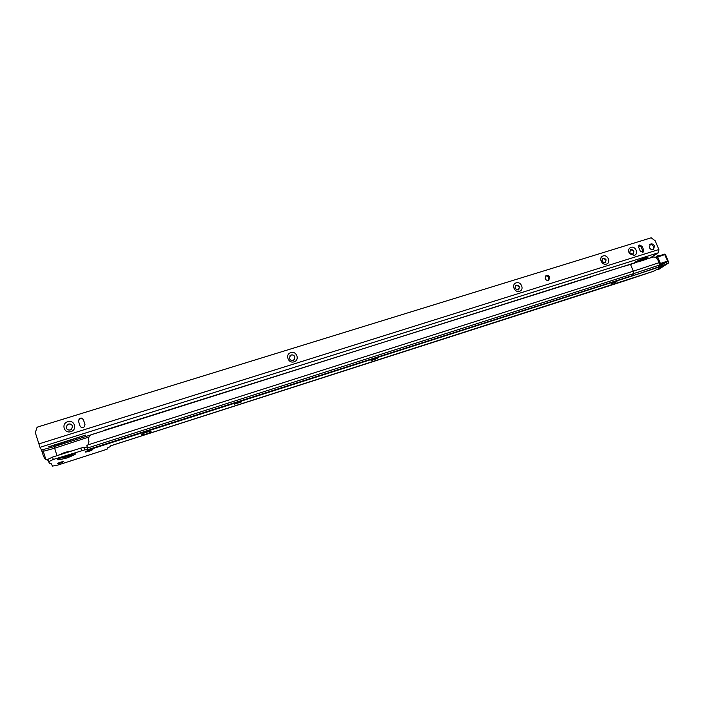 <?xml version="1.0" encoding="UTF-8"?>
<svg xmlns="http://www.w3.org/2000/svg" width="704" height="704" viewBox="0 0 704 704"><rect width="100%" height="100%" fill="white"/><g stroke="black" fill="none" stroke-linecap="round" stroke-linejoin="round"><path stroke-width="1.06" d="M658.786 266.138L659.155 267.036L660.572 266.675L661.998 264.502M69.96 454.458L66.326 456.104L62.304 456.887M616.959 281.626L611.248 283.782L616.959 281.626M377.326 358.389L370.99 360.703L377.326 358.389M241.437 401.922L234.432 404.158L241.437 401.922M92.822 449.522L92.55 449.416C89.232 449.953 86.768 450.806 85.149 451.986L85.413 452.082C88.722 451.554 91.186 450.701 92.822 449.522M63.668 461.604L63.466 461.534C60.782 461.974 58.828 462.642 57.578 463.558L57.79 463.628C60.456 463.188 62.418 462.519 63.668 461.604M48.585 461.674L47.863 459.342L52.571 457.09L80.81 448.087L83.811 447.436L84.788 449.918L87.974 449.363L88.158 450.111L88.009 449.495M84.049 447.577L87.234 447.031L87.974 449.363M87.226 447.031L86.821 445.694L87.938 444.875L88.933 441.628L88.634 440.695C88.114 438.724 88.625 437.008 90.165 435.556L91.555 434.614L652.714 257.154C654.949 256.678 656.647 257.55 657.809 259.758L659.032 262.698L659.226 265.126L658.61 266.719M89.03 442.033L88.581 440.51M630.52 264.449L633.31 271.198L87.921 444.893M87.859 448.994L86.874 445.799M654.262 270.864L650.901 272.131M651.904 271.797L110.361 445.905L110.405 446.565L107.501 447.92L107.615 448.888L106.462 449.425L57.666 465.115L52.51 466.092L51.128 463.593L49.808 463.822L48.602 461.71L53.31 459.466L84.77 449.874M151.043 431.473L150.99 431.842C148.817 433.33 145.807 434.386 141.953 435.002L141.671 434.482C143.827 432.986 146.846 431.93 150.726 431.306L151.017 431.385M63.422 461.534L57.746 463.338M90.904 449.662L86.794 450.982M239.615 402.002L235.972 403.26M375.522 358.459L372.434 359.594M614.566 281.952L613.624 282.33M86.821 445.694L87.446 445.474M656.894 256.678L656.198 256.942L656.154 256.388L658.249 255.596L658.522 256.089M656.154 256.388L658.258 255.587L657.8 256.326M659.771 264.757L660.572 266.675C661.276 266.79 660.854 267.326 659.314 268.277L653.937 271.014M662.006 264.915L662.614 263.701L659.27 265.003M659.349 263.886L667.63 261.017L661.998 265.012C662.552 265.663 661.742 266.728 659.56 268.18L654.086 270.961M668.342 261.413L659.349 264.616M72.53 426.034C71.79 424.327 70.453 423.685 68.517 424.09L67.17 424.873L66.317 427.97C67.065 429.686 68.411 430.329 70.347 429.924L71.65 429.167L72.53 426.034M67.76 421.696C74.466 419.355 77.748 429.739 70.884 431.631C64.152 433.998 60.878 423.553 67.76 421.696M294.826 356.831C294.087 355.247 292.864 354.631 291.174 354.983L290.391 355.362L289.414 358.512C290.154 360.096 291.377 360.712 293.075 360.369L293.832 359.999L294.826 356.831M290.822 352.642C296.648 350.583 300.054 360.175 294.061 361.812C288.209 363.889 284.812 354.244 290.822 352.642M519.482 286.889L516.182 285.146L514.818 288.341L518.126 290.083L519.482 286.889M516.19 282.867C521.198 281.09 524.665 289.89 519.499 291.28C514.474 293.084 511.007 284.24 516.19 282.867M606.153 259.908L602.985 258.201L601.77 261.272L604.938 262.97L606.153 259.908M603.117 255.957C607.825 254.276 611.31 262.777 606.443 264.079C601.718 265.778 598.242 257.242 603.117 255.957M633.899 251.266L630.775 249.577L629.614 252.639L632.729 254.294L633.899 251.266M630.951 247.342C635.562 245.687 639.047 254.091 634.269 255.376L629.728 253.801L628.962 252.551C628.153 250.017 628.813 248.283 630.951 247.342M85.457 435.16L57.226 444.576L48.602 446.838L85.457 435.16M66.352 428.067L67.188 424.917C69.494 423.421 71.28 423.808 72.547 426.087L72.547 426.087M545.406 276.126C546.911 275.713 548.055 276.267 548.856 277.79L548.557 280.254M545.125 278.582L545.987 275.625C547.562 274.991 548.794 275.51 549.701 277.156L548.821 280.122C547.254 280.746 546.022 280.227 545.125 278.582M289.705 356.066L290.347 355.432C292.274 354.482 293.753 354.974 294.782 356.893L294.457 359.392M515.425 285.56L515.61 285.437C517.211 284.777 518.47 285.287 519.385 286.968L518.76 289.766M602.369 258.518L602.474 258.456C603.97 257.884 605.158 258.394 606.038 259.987L605.422 262.75M629.974 253.493L629.455 252.613M630.194 249.867L630.282 249.823C631.743 249.269 632.905 249.779 633.776 251.346L633.169 254.091M649.73 244.631C651.358 244.297 652.608 244.966 653.488 246.638L653.145 249.577M649.405 247.562L650.346 244.13C652.08 243.487 653.462 244.103 654.5 245.969L653.541 249.401C651.816 250.034 650.434 249.427 649.405 247.562M588.544 277.42L589.38 277.288M580.677 280.183L585.27 278.458M571.49 282.797L574.332 281.952M565.752 284.812L568.172 283.844M56.989 455.682L54.138 446.635L104.43 430.549M624.756 266.27L625.724 265.69M44.106 457.706L45.98 459.606L48.171 460.319M48.074 460.02L45.795 459.298L42.759 449.636L54.138 446.635M625.618 265.83L631.382 264.167M649.73 258.139L658.566 252.701L39.987 447.33L35.402 432.872L36.661 428.023L37.655 427.011L651.156 237.802L655.204 240.777L658.865 249.533L658.566 252.701M45.795 459.298L43.604 456.614L41.518 450.032L39.987 447.33M643.685 250.034L643.042 252.331L640.262 251.099L638.695 247.333L639.329 245.045L642.118 246.268L643.685 250.034L642.69 250.694L642.585 252.498M638.792 245.546L641.133 246.937L642.69 250.694M84.929 424.354L84.207 426.888C82.377 428.023 80.969 427.698 79.992 425.902L78.514 421.238L79.2 418.757C81.039 417.578 82.456 417.894 83.459 419.707L85.017 424.732L83.547 420.112C82.553 418.308 81.136 417.991 79.306 419.162L78.549 421.344M573.918 282.322L564.256 285.375M581.372 279.972L590.902 276.962M70.321 451.431L60.113 454.687M59.708 458.005L66.493 456.535L72.785 453.807M59.84 457.943L66.484 456.491L72.653 453.834M59.013 458.366L66.625 456.922C70.893 455.497 73.172 454.423 73.471 453.693M66.977 457.97C54.71 460.997 54.375 460.196 65.974 455.567C78.197 452.575 78.531 453.376 66.977 457.97M86.909 445.975L87.56 448.008L633.442 273.671L632.535 275.563L88.026 449.574M659.226 265.126L633.442 273.671L633.31 271.198L633.53 273.645L632.482 275.88L659.102 267.054M632.482 275.88L88.176 450.094M80.81 448.087L81.55 450.437M52.571 457.09L53.31 459.466M150.814 431.314L150.99 431.842M658.636 266.904L632.174 275.986M633.31 271.198L659.032 262.698M659.666 264.81L660.458 266.719M659.604 264.836L660.396 266.737M655.732 257.47L656.594 256.872M656.788 256.749L657.483 256.432L656.788 256.749M657.518 256.432L664.497 254.126L665.386 254.346L656.084 257.673M665.403 254.399L668.791 262.662M667.63 261.017L664.497 254.126L657.483 256.432L660.581 263.956M657.008 258.474L656.709 256.784M660.59 267.494L667.066 263.278L666.494 262.073M667.313 263.402L658.715 269.394L668.598 262.97M658.715 269.394L657.131 269.509M657.457 269.808L659.305 268.33M659.912 264.246L659.366 264.07M668.624 262.962L658.786 269.35M633.732 263.393C635.043 262.011 638.581 260.313 644.336 258.306L647.768 257.673L647.557 258.183M647.566 258.166C648.622 257.206 647.566 257.206 644.406 258.157C638.167 260.348 634.533 262.126 633.494 263.472M634.454 263.155C636.53 261.694 639.813 260.198 644.301 258.676L647.592 258.069L647.381 258.57M638.598 261.8L646.378 259.239M104.342 430.206L568.489 284.038M571.498 283.087L585.508 278.353M588.43 277.429L625.777 265.646M89.03 436.964L54.666 448.219L42.055 451.625M41.518 450.032L42.759 449.636M642.118 246.268L641.133 246.937M658.865 249.533L38.826 443.934M54.815 445.289L54.622 444.682M57.226 444.576L57.024 443.925M58.177 455.303L64.997 452.329L72.107 450.859M59.268 458.234L58.291 459.122C56.69 459.351 59.259 458.181 65.991 455.594L72.433 453.869M84.269 447.665L85.008 450.006M83.811 447.436L84.55 449.786M141.953 435.002L141.742 434.35M624.07 281.063L110.361 445.94M624.105 281.054L651.27 272.026M656.656 256.819L655.714 257.462M647.574 258.139L647.082 259.01M629.614 252.639L628.962 252.551"/></g></svg>
